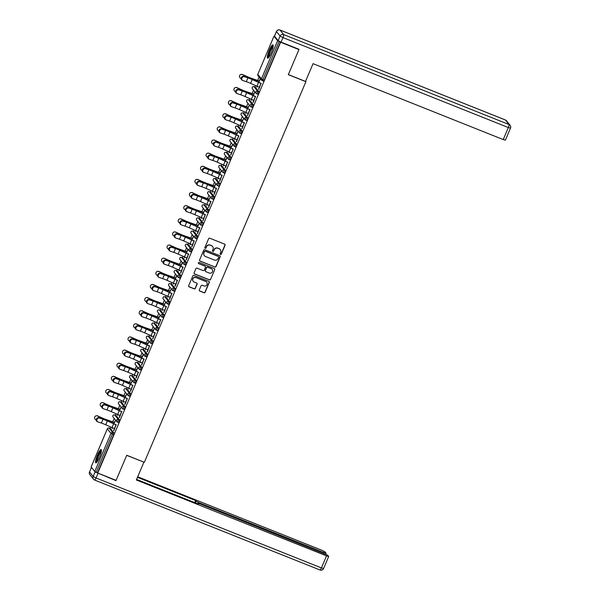 <?xml version="1.0" encoding="UTF-8"?>
<svg xmlns="http://www.w3.org/2000/svg" width="600" height="600" viewBox="0 0 600 600"><rect width="100%" height="100%" fill="white"/><g stroke="black" fill="none" stroke-linecap="round" stroke-linejoin="round"><path stroke-width="0.9" d="M220.515 254.4A0.63 0.615 141.4 0 0 221.333 254.055L225.06 245.28A0.9 0.877 141.4 0 0 224.587 244.125L209.782 238.215A0.9 0.877 141.4 0 0 208.612 238.71L204.885 247.493A0.63 0.615 141.4 0 0 205.215 248.295A0.63 0.615 141.4 0 0 206.04 247.95L206.52 246.81A2.888 2.812 141.4 0 1 210.27 245.22L211.507 245.715A2.888 2.812 141.4 0 1 213.015 249.405L212.535 250.545A0.63 0.615 141.4 0 0 212.865 251.347A0.63 0.615 141.4 0 0 213.683 251.002L214.17 249.862A2.888 2.812 141.4 0 1 217.92 248.272L219.157 248.767A2.888 2.812 141.4 0 1 220.665 252.458L220.185 253.597A0.63 0.615 141.4 0 0 220.515 254.4M220.208 254.13A0.63 0.615 141.4 0 0 221.205 253.897L224.933 245.115A0.9 0.877 141.4 0 0 224.873 244.305M204.907 248.025A0.63 0.615 141.4 0 0 205.905 247.792L206.52 246.81M212.558 251.077A0.63 0.615 141.4 0 0 213.555 250.845L214.17 249.862M99.488 457.455A7.178 1.403 -68.2 0 0 101.153 449.535A7.178 1.403 -68.2 0 0 97.493 454.95A7.178 1.403 -68.2 0 0 95.828 462.862A7.178 1.403 -68.2 0 0 99.488 457.455M271.267 52.762A7.178 1.403 -68.2 0 0 272.933 44.85A7.178 1.403 -68.2 0 0 269.272 50.258A7.178 1.403 -68.2 0 0 267.615 58.177A7.178 1.403 -68.2 0 0 271.267 52.762M199.327 289.928A0.9 0.877 141.4 0 0 199.792 291.082L203.947 292.74A0.9 0.877 141.4 0 0 205.125 292.245L209.257 282.495A0.9 0.877 141.4 0 0 208.785 281.34L193.987 275.43A0.9 0.877 141.4 0 0 192.81 275.933L188.678 285.683A0.9 0.877 141.4 0 0 189.142 286.837L194.16 288.84A0.9 0.877 141.4 0 0 195.337 288.337L197.108 284.168A0.9 0.877 141.4 0 0 196.635 283.013L194.145 282.022A2.415 2.355 141.4 0 1 193.192 278.407A2.415 2.355 141.4 0 1 196.02 277.597L205.77 281.49A2.415 2.355 141.4 0 1 206.722 285.105A2.415 2.355 141.4 0 1 203.895 285.907L202.267 285.263A0.9 0.877 141.4 0 0 201.097 285.757L199.327 289.928M298.605 49.148L298.95 49.575L288.308 74.662L305.903 81.683L144.337 462.3L126.743 455.272L116.093 480.36L97.748 473.033L280.605 42.255L279.067 41.475L262.89 79.605L264.225 80.145L280.41 42.015M298.95 49.575L280.605 42.255M214.853 267.045A0.9 0.877 141.4 0 0 216.03 266.55L220.17 256.8A0.9 0.877 141.4 0 0 219.697 255.645L204.892 249.743A0.9 0.877 141.4 0 0 203.722 250.237L199.583 259.987A0.9 0.877 141.4 0 0 200.055 261.142L214.725 266.888A0.9 0.877 141.4 0 0 215.903 266.392L220.035 256.642A0.9 0.877 141.4 0 0 219.983 255.833M214.71 269.647L210.577 279.397A0.9 0.877 141.4 0 1 209.4 279.892L194.603 273.99A0.9 0.877 141.4 0 1 194.13 272.835L195.9 268.657A0.9 0.877 141.4 0 1 197.07 268.163L203.077 270.562A0.9 0.877 141.4 0 0 204.248 270.06L205.425 267.293A0.9 0.877 141.4 0 0 204.952 266.138L198.697 263.647A0.63 0.615 141.4 0 1 198.45 262.702A0.63 0.615 141.4 0 1 199.192 262.485L214.245 268.493A0.9 0.877 141.4 0 1 214.71 269.647L210.577 279.397M305.903 81.683L305.58 81.285M274.688 36.315L273.998 36.195L277.62 40.733L279.067 41.475M97.748 473.033L94.762 471.518L91.162 466.92M109.958 428.415L110.58 426.938M112.74 421.853L114.18 418.463M115.53 415.283L116.153 413.812M118.312 408.72L119.752 405.33M121.102 402.15L121.733 400.68M123.892 395.595L125.325 392.205M126.675 389.025L127.305 387.548M129.465 382.462L130.905 379.072M132.255 375.892L132.877 374.423M135.038 369.33L136.477 365.94M137.828 362.76L138.45 361.29M140.61 356.197L142.05 352.808M143.4 349.627L144.023 348.157M146.183 343.072L147.623 339.683M148.972 336.502L149.595 335.025M151.755 329.94L153.195 326.55M154.545 323.37L155.167 321.9M157.328 316.808L158.767 313.418M160.118 310.237L160.748 308.767M162.907 303.675L164.34 300.285M165.69 297.105L166.32 295.635M168.48 290.55L169.92 287.16M171.27 283.98L171.892 282.502M174.053 277.418L175.493 274.028M176.843 270.847L177.465 269.377M179.625 264.285L181.065 260.895M182.415 257.715L183.038 256.245M185.197 251.16L186.637 247.77M187.988 244.59L188.61 243.112M190.77 238.028L192.21 234.638M193.56 231.458L194.183 229.98M196.343 224.895L197.782 221.505M199.132 218.325L199.763 216.855M201.923 211.763L203.355 208.373M204.705 205.192L205.335 203.722M207.495 198.638L208.935 195.248M210.285 192.067L210.907 190.59M213.067 185.505L214.507 182.115M215.858 178.935L216.48 177.465M218.64 172.373L220.08 168.983M221.43 165.803L222.053 164.333M224.212 159.24L225.653 155.85M227.002 152.67L227.625 151.2M229.785 146.115L231.225 142.725M232.575 139.545L233.197 138.067M235.358 132.983L236.798 129.593M238.147 126.413L238.778 124.942M240.938 119.85L242.37 116.46M243.72 113.28L244.35 111.81M246.51 106.718L247.95 103.328M249.3 100.148L249.923 98.677M252.083 93.593L253.522 90.203M254.873 87.023L255.495 85.545M257.655 80.46L259.095 77.07M259.252 81.082L260.153 78.975L259.425 81.293M261 83.438L258.772 89.302M257.062 86.242L256.972 87.052M256.755 86.97L257.28 86.34M259.395 87.225L258.548 89.213M115.972 415.47L119.655 420.03L118.613 422.58L117.3 422.048M110.4 428.603L114.083 433.162L113.738 434.662L112.403 434.13L96.218 472.26M97.552 472.793L113.738 434.662M264.225 80.145L263.52 81.18L262.155 80.633A1.38 1.343 141.4 0 1 261.615 80.227A1.38 1.38 0 0 0 262.185 80.648L262.89 79.605L261.435 78.863L277.62 40.733M117.727 414.51L117.585 415.44L117.938 414.6M120.083 409.553L120.975 407.445L119.917 409.342M121.665 411.697L119.43 417.562M120.052 415.493L119.212 417.48M127.125 389.213L130.808 393.772L129.757 396.315L128.445 395.783M125.782 388.673L127.177 389.228L125.835 388.695L129.465 393.24L130.808 393.772M128.873 388.245L128.73 389.175L129.083 388.342M131.227 383.288L131.962 380.97L131.062 383.085M132.81 385.44L130.575 391.305M131.205 389.228L130.358 391.215M138.27 362.947L141.953 367.507L140.903 370.058L139.597 369.525M140.017 361.987L139.875 362.918L140.235 362.077M142.38 357.03L143.108 354.712L142.208 356.82M143.955 359.183L141.727 365.04M142.35 362.97L141.502 364.957M149.415 336.69L153.097 341.25L152.055 343.793L150.743 343.26M151.163 335.722L151.028 336.653L151.38 335.82M153.525 330.765L154.252 328.447L153.36 330.562M155.108 332.918L152.873 338.782M153.495 336.705L152.655 338.692M160.567 310.425L164.243 314.985L163.2 317.535L161.887 317.002M162.315 309.465L162.172 310.395L162.525 309.562M164.67 304.507L165.57 302.4L164.505 304.298M166.252 306.66L164.017 312.517M164.648 310.447L163.8 312.435M171.712 284.168L175.395 288.728L174.345 291.27L173.032 290.737M170.37 283.627L171.765 284.19L170.422 283.65L174.053 288.195L175.395 288.728M173.46 283.2L173.317 284.13L173.678 283.298M175.822 278.25L176.55 275.933L175.65 278.04M177.398 280.395L175.163 286.26M175.792 284.183L174.945 286.17M182.858 257.903L186.54 262.47L185.49 265.013L184.185 264.48M184.605 256.942L184.47 257.873L184.822 257.04M186.968 251.985L187.695 249.667L186.803 251.775M188.542 254.138L186.315 259.995M186.938 257.925L186.097 259.913M194.002 231.645L197.685 236.205L196.642 238.748L195.33 238.215M195.757 230.685L195.615 231.615L195.968 230.775M198.112 225.728L199.005 223.612L197.947 225.517M199.695 227.873L197.46 233.737M198.083 231.66L197.243 233.647M205.155 205.38L208.837 209.947L207.788 212.49L206.475 211.958M203.812 204.847L203.843 204.847A1.38 1.38 0 0 0 202.252 206.993A1.38 1.343 141.4 0 1 202.072 205.627A1.38 1.343 -38.6 0 1 203.865 204.87L205.208 205.403L203.865 204.87L207.495 209.407L208.837 209.947M206.903 204.42L206.76 205.35L207.112 204.517M209.257 199.462L210.157 197.355L209.093 199.252M210.84 201.615L208.605 207.472M209.235 205.403L208.388 207.39M219.983 183.683L218.933 186.225L217.567 185.67A1.38 1.343 141.4 0 1 217.028 185.273A1.38 1.38 0 0 0 217.597 185.692L218.64 183.15L219.983 183.683L216.353 179.145L215.017 178.605L218.64 183.15A1.38 1.343 -38.6 0 0 216.847 183.907A1.38 1.343 141.4 0 0 217.028 185.273L213.397 180.735A1.38 1.343 141.4 0 1 213.225 179.37A1.38 1.343 -38.6 0 1 215.017 178.605L214.987 178.59A1.38 1.38 0 0 0 213.397 180.735M216.3 179.123L214.958 178.583M218.048 178.163L217.905 179.093L218.265 178.252M220.41 173.205L221.138 170.887L220.237 172.995M221.985 175.35L219.757 181.215M220.38 179.137L219.532 181.125M227.445 152.858L231.127 157.425L230.085 159.968L228.772 159.435M229.192 151.898L229.058 152.828L229.41 151.995M231.555 146.94L232.447 144.833L231.39 146.73M233.138 149.093L230.903 154.95M231.525 152.88L230.685 154.868M238.65 126.623L237.308 126.083L238.65 126.623L242.272 131.16L241.23 133.703L239.917 133.17M240.345 125.64L240.202 126.57L240.555 125.73M242.7 120.683L243.6 118.575L242.535 120.472M244.282 122.828L242.048 128.692M242.678 126.615L241.83 128.602M249.743 100.335L253.425 104.903L252.375 107.445L251.062 106.913M248.4 99.802L249.795 100.358L248.452 99.825L252.083 104.363L253.425 104.903M251.49 99.375L251.347 100.305L251.708 99.472M253.853 94.418L254.58 92.1L253.68 94.207M255.428 96.57L253.192 102.427M253.822 100.358L252.975 102.345M255.315 87.21L258.998 91.77L257.947 94.312L256.642 93.78M249.855 109.703L247.62 115.56M248.25 113.49L247.403 115.477M245.917 112.507L245.775 113.438L246.127 112.605M248.272 107.55L249.173 105.442L248.108 107.34M247.853 118.028L246.803 120.578L245.438 120.023A1.38 1.343 141.4 0 1 244.897 119.618A1.38 1.38 0 0 0 245.46 120.038L246.51 117.495L247.853 118.028L244.222 113.49L242.88 112.958L246.51 117.495A1.38 1.343 -38.6 0 0 244.718 118.26A1.38 1.343 141.4 0 0 244.897 119.618L241.267 115.08A1.38 1.343 141.4 0 1 241.087 113.715A1.38 1.343 -38.6 0 1 242.88 112.958L242.858 112.935A1.38 1.38 0 0 0 241.267 115.08M238.71 135.96L236.475 141.825M237.097 139.748L236.257 141.735M234.772 138.765L234.63 139.695L234.983 138.863M237.127 133.808L237.855 131.49L236.962 133.605M233.017 139.733L236.7 144.292L235.657 146.835L234.345 146.303M227.558 162.225L225.33 168.083M225.952 166.012L225.112 168M223.62 165.03L223.485 165.96L223.837 165.12M225.983 160.072L226.71 157.755L225.817 159.863M220.53 165.458L221.925 166.012L225.555 170.55L224.505 173.1L223.2 172.567M216.413 188.483L214.178 194.347M214.808 192.27L213.96 194.257M212.475 191.288L212.333 192.218L212.692 191.385M214.837 186.33L215.565 184.012L214.665 186.127M210.728 192.248L214.41 196.815L213.36 199.358L212.048 198.825M205.267 214.74L203.032 220.605M203.663 218.528L202.815 220.515M201.33 217.553L201.188 218.483L201.54 217.642M203.685 212.595L204.585 210.487L203.52 212.385M203.257 223.072L202.215 225.615L200.85 225.067A1.38 1.343 141.4 0 1 200.31 224.663A1.38 1.38 0 0 0 200.873 225.083L201.923 222.54L203.257 223.072L199.635 218.535L198.292 218.002L201.923 222.54A1.38 1.343 -38.6 0 0 200.13 223.298A1.38 1.343 141.4 0 0 200.31 224.663L196.68 220.125A1.38 1.343 141.4 0 1 196.5 218.76A1.38 1.343 -38.6 0 1 198.292 218.002L198.27 217.98A1.38 1.38 0 0 0 196.68 220.125M194.123 241.005L191.887 246.87M192.51 244.792L191.67 246.78M190.178 243.81L190.042 244.74L190.395 243.907M192.54 238.853L193.267 236.535L192.375 238.65M188.43 244.77L192.112 249.337L191.07 251.88L189.757 251.347M182.97 267.263L180.743 273.127M181.365 271.05L180.517 273.038M179.032 270.075L178.89 271.005L179.25 270.165M181.395 265.118L182.123 262.8L181.222 264.907M175.942 270.502L177.337 271.058L180.968 275.595L179.917 278.138L178.613 277.612M171.825 293.528L169.59 299.392M170.22 297.315L169.373 299.303M167.887 296.332L167.745 297.263L168.097 296.43M170.243 291.375L171.142 289.267L170.078 291.165M166.14 297.293L169.822 301.86L168.773 304.403L167.46 303.87M160.68 319.785L158.445 325.65M159.067 323.572L158.227 325.56M156.743 322.597L156.6 323.528L156.953 322.688M159.097 317.64L159.99 315.532L158.933 317.43M158.67 328.118L157.627 330.66L156.262 330.112A1.38 1.343 141.4 0 1 155.715 329.707A1.38 1.38 0 0 0 156.285 330.127L157.335 327.585L158.67 328.118L155.047 323.58L153.705 323.04L157.335 327.585A1.38 1.343 -38.6 0 0 155.542 328.343A1.38 1.343 141.4 0 0 155.715 329.707L152.093 325.17A1.38 1.343 141.4 0 1 151.913 323.805A1.38 1.343 -38.6 0 1 153.705 323.04L153.683 323.025A1.38 1.38 0 0 0 152.093 325.17M149.528 346.05L147.3 351.907M147.922 349.837L147.083 351.825M145.59 348.855L145.455 349.785L145.808 348.952M147.953 343.897L148.68 341.58L147.788 343.688M143.843 349.815L147.525 354.382L146.475 356.925L145.17 356.392M142.5 349.282L143.895 349.837L142.56 349.305L146.183 353.843L147.525 354.382M138.382 372.308L136.148 378.173M136.778 376.095L135.93 378.082M134.445 375.12L134.303 376.05L134.663 375.21M136.808 370.163L137.535 367.845L136.635 369.952M132.75 376.103L131.407 375.562L132.75 376.103L136.38 380.64L135.33 383.183L134.025 382.65M127.238 398.572L125.002 404.43M125.632 402.36L124.785 404.347M123.3 401.377L123.157 402.308L123.51 401.475M125.655 396.42L126.555 394.312L125.49 396.21M121.552 402.338L125.235 406.905L124.185 409.447L122.873 408.915M116.093 424.83L113.858 430.695M114.48 428.618L113.64 430.605M112.148 427.643L112.012 428.572L112.365 427.732M114.51 422.685L115.403 420.57L114.345 422.475M220.222 249.525A2.888 2.812 141.4 0 0 219.022 248.603L219.157 248.767M214.035 249.705A2.888 2.812 141.4 0 1 217.792 248.115L219.022 248.603M212.572 246.472A2.888 2.812 141.4 0 0 211.38 245.55L211.507 245.715M206.392 246.653A2.888 2.812 141.4 0 1 210.142 245.062L211.38 245.55M199.635 260.798A0.9 0.877 141.4 0 0 199.928 260.978L214.725 266.888M218.632 257.25A0.63 0.615 141.4 0 0 218.303 256.44L205.305 251.257A0.63 0.615 141.4 0 0 204.487 251.603L203.978 252.803A2.888 2.812 141.4 0 0 205.485 256.5L214.365 260.04A2.888 2.812 141.4 0 0 218.123 258.45L218.632 257.25M204.285 255.577A2.888 2.812 141.4 0 1 203.85 252.645L204.36 251.445A0.63 0.615 141.4 0 1 205.178 251.1L218.167 256.282M194.183 273.638A0.9 0.877 141.4 0 0 194.468 273.825L209.272 279.735A0.9 0.877 141.4 0 0 210.45 279.24M205.237 266.325A0.9 0.877 141.4 0 0 204.825 265.98L198.697 263.647M209.303 273.045A2.415 2.355 141.4 0 0 212.13 269.325A2.415 2.355 141.4 0 0 211.178 268.627L207.75 267.255A0.9 0.877 141.4 0 0 206.572 267.75L205.403 270.517A0.9 0.877 141.4 0 0 205.868 271.673L209.303 273.045M212.062 269.25A2.415 2.355 141.4 0 0 211.05 268.462L211.178 268.627M205.455 271.327A0.9 0.877 141.4 0 1 205.275 270.36L206.445 267.593A0.9 0.877 141.4 0 1 207.623 267.097L211.05 268.462M214.583 269.49A0.9 0.877 141.4 0 0 214.53 268.68M206.655 282.112A2.415 2.355 141.4 0 0 205.642 281.325L205.77 281.49M193.132 281.235A2.415 2.355 141.4 0 1 195.892 277.44L205.642 281.325M188.73 286.485A0.9 0.877 141.4 0 0 189.015 286.673L194.032 288.675A0.9 0.877 141.4 0 0 195.21 288.18L196.98 284.01A0.9 0.877 141.4 0 0 196.92 283.2M199.38 290.737A0.9 0.877 141.4 0 0 199.665 290.925L203.82 292.582A0.9 0.877 141.4 0 0 204.99 292.087L209.13 282.337A0.9 0.877 141.4 0 0 209.077 281.528M258.697 82.328L259.178 81.188A6.165 0.667 23 0 0 257.265 80.475L251.618 78.51A7.357 0.795 -157 0 1 249.337 77.655A7.357 0.795 -157 0 1 246.42 76.41L242.303 74.535A2.07 2.002 -91.2 0 0 241.455 74.355L241.763 74.355A2.07 2.002 88.8 0 1 242.61 74.528L246.728 76.403A6.165 0.667 23 0 0 249.173 77.445A6.165 0.667 23 0 0 251.077 78.165L256.733 80.13A7.357 0.795 -157 0 1 259.013 80.985L259.478 81.165M241.455 74.355A2.07 2.002 -91.2 0 0 240.69 78.323L241.147 78.525M242.123 80.108A2.07 1.657 -58.6 0 1 241.845 79.98A2.07 1.657 -58.6 0 1 241.417 77.512A2.07 1.657 -58.6 0 1 243.728 76.32L244.335 76.695A2.07 1.657 121.4 0 0 242.025 77.887A2.07 1.657 121.4 0 0 242.452 80.355A2.07 1.657 121.4 0 0 242.73 80.483L246.3 81.675A6.165 0.667 -157 0 1 248.587 82.523A6.165 0.667 -157 0 1 250.605 83.37L256.942 86.19A7.357 0.795 23 0 0 259.35 87.21L259.612 87.315M244.335 76.695L247.913 77.887A6.165 0.667 -157 0 1 250.192 78.735A6.165 0.667 -157 0 1 252.21 79.582L258.548 82.403A7.357 0.795 23 0 0 260.962 83.422L261.218 83.528M261.053 83.317L260.79 83.213A6.165 0.667 -157 0 1 258.772 82.358L252.435 79.537A7.357 0.795 23 0 0 250.028 78.525A7.357 0.795 23 0 0 247.305 77.512L243.728 76.32M268.62 57.54A6.21 1.215 111.8 0 1 268.913 53.94A6.21 1.215 111.8 0 1 271.395 48A6.21 1.215 111.8 0 1 273.225 46.005M273.157 46.68A5.745 1.125 -68.2 0 0 271.785 48.45A5.745 1.125 -68.2 0 0 269.032 57M273.18 45.24A7.125 1.395 -68.2 0 0 271.462 47.445A7.125 1.395 -68.2 0 0 268.065 58.065M96.84 462.225A6.21 1.215 111.8 0 1 97.208 458.37A6.21 1.215 111.8 0 1 101.445 450.697M101.37 451.365A5.745 1.125 -68.2 0 0 97.77 458.4A5.745 1.125 -68.2 0 0 97.252 461.692M101.4 449.925A7.125 1.395 -68.2 0 0 96.915 458.655A7.125 1.395 -68.2 0 0 96.278 462.757M305.513 81.427L313.058 63.668L503.243 139.575L508.35 127.545L282.975 37.59L281.048 42.135L299.062 49.328L288.337 74.573L305.513 81.427M274.522 36.112L278.145 40.65L280.08 36.105L276.45 31.568L274.567 36M505.373 140.1L503.243 139.575M281.048 42.135L278.145 40.65M95.078 471.938L91.448 467.4L89.52 471.945L93.15 476.482L95.078 471.938L115.988 480.615L126.705 455.362L143.767 462.067M143.88 462.217L136.343 479.978L326.528 555.885L328.688 556.477L327.683 555.188L199.95 503.873L197.798 503.28L197.632 503.79M136.575 479.423L198.428 504.105L197.82 503.355M323.595 553.222L323.88 552.562L326.002 553.08L325.035 551.865L322.132 550.38L137.708 476.768M195.435 502.912L196.14 501.255L195.54 500.498L137.468 477.322M196.14 501.255L199.042 502.74L198.743 503.438M323.88 552.562L199.042 502.74M115.988 480.615L115.642 480.18M89.565 471.832L89.498 471.87A2.76 2.76 0 0 0 89.88 474.668A2.76 2.692 141.4 0 1 89.52 471.945L91.448 467.4M194.647 502.597L195.54 500.498M253.125 95.46L253.605 94.32A6.165 0.667 23 0 0 251.692 93.608L246.045 91.642A7.357 0.795 -157 0 1 243.765 90.787A7.357 0.795 -157 0 1 240.847 89.543L236.722 87.668A2.07 2.002 -91.2 0 0 235.882 87.488L236.19 87.48A2.07 2.002 88.8 0 1 237.03 87.66L241.155 89.535A6.165 0.667 23 0 0 243.593 90.578A6.165 0.667 23 0 0 245.505 91.297L251.16 93.255A7.357 0.795 -157 0 1 253.44 94.11L253.897 94.297M235.882 87.488A2.07 2.002 -91.2 0 0 235.118 91.455L235.567 91.657M247.553 108.585L248.032 107.453A6.165 0.667 23 0 0 246.12 106.74L240.465 104.775A7.357 0.795 -157 0 1 238.185 103.92A7.357 0.795 -157 0 1 235.275 102.675L231.15 100.792A2.07 2.002 -91.2 0 0 230.303 100.62L230.61 100.613A2.07 2.002 88.8 0 1 231.458 100.785L235.583 102.667A6.165 0.667 23 0 0 238.02 103.71A6.165 0.667 23 0 0 239.933 104.422L245.587 106.387A7.357 0.795 -157 0 1 247.868 107.243L248.325 107.43M230.303 100.62A2.07 2.002 -91.2 0 0 229.545 104.58L229.995 104.79M241.972 121.718L242.46 120.585A6.165 0.667 23 0 0 240.548 119.865L234.892 117.9A7.357 0.795 -157 0 1 232.612 117.045A7.357 0.795 -157 0 1 229.695 115.8L225.577 113.925A2.07 2.002 -91.2 0 0 224.73 113.752L225.038 113.745A2.07 2.002 88.8 0 1 225.885 113.917L230.002 115.8A6.165 0.667 23 0 0 232.447 116.843A6.165 0.667 23 0 0 234.36 117.555L240.007 119.52A7.357 0.795 -157 0 1 242.288 120.375L242.752 120.562M224.73 113.752A2.07 2.002 -91.2 0 0 223.972 117.712L224.423 117.922M236.4 134.85L236.88 133.71A6.165 0.667 23 0 0 234.975 132.998L229.32 131.032A7.357 0.795 -157 0 1 227.04 130.178A7.357 0.795 -157 0 1 224.123 128.933L220.005 127.058A2.07 2.002 -91.2 0 0 219.157 126.877L219.465 126.877A2.07 2.002 88.8 0 1 220.312 127.05L224.43 128.925A6.165 0.667 23 0 0 226.875 129.968A6.165 0.667 23 0 0 228.788 130.688L234.435 132.653A7.357 0.795 -157 0 1 236.715 133.507L237.18 133.688M219.157 126.877A2.07 2.002 -91.2 0 0 218.4 130.845L218.85 131.047M230.827 147.975L231.308 146.843A6.165 0.667 23 0 0 229.403 146.13L223.748 144.165A7.357 0.795 -157 0 1 221.468 143.31A7.357 0.795 -157 0 1 218.55 142.065L214.433 140.19A2.07 2.002 -91.2 0 0 213.585 140.01L213.892 140.002A2.07 2.002 88.8 0 1 214.74 140.183L218.858 142.058A6.165 0.667 23 0 0 221.303 143.1A6.165 0.667 23 0 0 223.208 143.812L228.862 145.778A7.357 0.795 -157 0 1 231.142 146.632L231.608 146.82M213.585 140.01A2.07 2.002 -91.2 0 0 212.82 143.977L213.278 144.18M236.55 93.24A2.07 1.657 -58.6 0 1 236.272 93.113A2.07 1.657 -58.6 0 1 235.845 90.645A2.07 1.657 -58.6 0 1 238.155 89.453L238.763 89.828A2.07 1.657 121.4 0 0 236.452 91.02A2.07 1.657 121.4 0 0 236.88 93.488A2.07 1.657 121.4 0 0 237.157 93.615L240.728 94.808A6.165 0.667 -157 0 1 243.015 95.648A6.165 0.667 -157 0 1 245.032 96.502L251.37 99.323A7.357 0.795 23 0 0 253.778 100.343L254.04 100.448M238.763 89.828L242.34 91.02A6.165 0.667 -157 0 1 244.62 91.86A6.165 0.667 -157 0 1 246.638 92.715L252.975 95.535A7.357 0.795 23 0 0 255.382 96.555L255.645 96.653M255.48 96.45L255.218 96.345A6.165 0.667 -157 0 1 253.2 95.49L246.862 92.67A7.357 0.795 23 0 0 244.455 91.65A7.357 0.795 23 0 0 241.725 90.645L238.155 89.453M230.97 106.373A2.07 1.657 -58.6 0 1 230.7 106.245A2.07 1.657 -58.6 0 1 230.265 103.778A2.07 1.657 -58.6 0 1 232.583 102.585L233.19 102.953A2.07 1.657 121.4 0 0 230.88 104.153A2.07 1.657 121.4 0 0 231.308 106.613A2.07 1.657 121.4 0 0 231.585 106.74L235.155 107.94A6.165 0.667 -157 0 1 237.442 108.78A6.165 0.667 -157 0 1 239.46 109.635L245.798 112.455A7.357 0.795 23 0 0 248.205 113.468L248.468 113.573M233.19 102.953L236.767 104.153A6.165 0.667 -157 0 1 239.048 104.993A6.165 0.667 -157 0 1 241.065 105.847L247.403 108.667A7.357 0.795 23 0 0 249.81 109.68L250.072 109.785M249.907 109.575L249.645 109.47A6.165 0.667 -157 0 1 247.627 108.623L241.29 105.802A7.357 0.795 23 0 0 238.882 104.782A7.357 0.795 23 0 0 236.153 103.778L232.583 102.585M225.397 119.505A2.07 1.657 -58.6 0 1 225.127 119.377A2.07 1.657 -58.6 0 1 224.692 116.91A2.07 1.657 -58.6 0 1 227.01 115.718L227.618 116.085A2.07 1.657 121.4 0 0 225.308 117.278A2.07 1.657 121.4 0 0 225.735 119.745A2.07 1.657 121.4 0 0 226.013 119.873L229.583 121.065A6.165 0.667 -157 0 1 231.862 121.913A6.165 0.667 -157 0 1 233.88 122.76L240.225 125.587A7.357 0.795 23 0 0 242.632 126.6L242.895 126.705M227.618 116.085L231.188 117.278A6.165 0.667 -157 0 1 233.475 118.125A6.165 0.667 -157 0 1 235.493 118.972L241.83 121.792A7.357 0.795 23 0 0 244.237 122.812L244.5 122.917M244.335 122.708L244.072 122.602A6.165 0.667 -157 0 1 242.055 121.755L235.718 118.927A7.357 0.795 23 0 0 233.31 117.915A7.357 0.795 23 0 0 230.58 116.91L227.01 115.718M219.825 132.63A2.07 1.657 -58.6 0 1 219.548 132.502A2.07 1.657 -58.6 0 1 219.12 130.035A2.07 1.657 -58.6 0 1 221.43 128.843L222.045 129.218A2.07 1.657 121.4 0 0 219.728 130.41A2.07 1.657 121.4 0 0 220.163 132.877A2.07 1.657 121.4 0 0 220.433 133.005L224.01 134.197A6.165 0.667 -157 0 1 226.29 135.038A6.165 0.667 -157 0 1 228.308 135.892L234.645 138.712A7.357 0.795 23 0 0 237.06 139.733L237.315 139.837M222.045 129.218L225.615 130.41A6.165 0.667 -157 0 1 227.903 131.25A6.165 0.667 -157 0 1 229.92 132.105L236.257 134.925A7.357 0.795 23 0 0 238.665 135.945L238.928 136.05M238.763 135.84L238.5 135.735A6.165 0.667 -157 0 1 236.483 134.88L230.145 132.06A7.357 0.795 23 0 0 227.73 131.047A7.357 0.795 23 0 0 225.007 130.035L221.43 128.843M214.252 145.762A2.07 1.657 -58.6 0 1 213.975 145.635A2.07 1.657 -58.6 0 1 213.548 143.167A2.07 1.657 -58.6 0 1 215.858 141.975L216.472 142.35A2.07 1.657 121.4 0 0 214.155 143.542A2.07 1.657 121.4 0 0 214.59 146.01A2.07 1.657 121.4 0 0 214.86 146.137L218.438 147.33A6.165 0.667 -157 0 1 220.718 148.17A6.165 0.667 -157 0 1 222.735 149.025L229.072 151.845A7.357 0.795 23 0 0 231.48 152.865L231.743 152.962M216.472 142.35L220.042 143.542A6.165 0.667 -157 0 1 222.33 144.382A6.165 0.667 -157 0 1 224.347 145.238L230.685 148.058A7.357 0.795 23 0 0 233.093 149.078L233.355 149.175M233.183 148.972L232.928 148.868A6.165 0.667 -157 0 1 230.91 148.012L224.565 145.192A7.357 0.795 23 0 0 222.157 144.172A7.357 0.795 23 0 0 219.435 143.167L215.858 141.975M225.255 161.108L225.735 159.975A6.165 0.667 23 0 0 223.83 159.255L218.175 157.297A7.357 0.795 -157 0 1 215.895 156.442A7.357 0.795 -157 0 1 212.978 155.197L208.86 153.315A2.07 2.002 -91.2 0 0 208.013 153.142L208.32 153.135A2.07 2.002 88.8 0 1 209.167 153.308L213.285 155.19A6.165 0.667 23 0 0 215.73 156.233A6.165 0.667 23 0 0 217.635 156.945L223.29 158.91A7.357 0.795 -157 0 1 225.57 159.765L226.035 159.953M208.013 153.142A2.07 2.002 -91.2 0 0 207.248 157.102L207.705 157.312M208.68 158.895A2.07 1.657 -58.6 0 1 208.403 158.767A2.07 1.657 -58.6 0 1 207.975 156.3A2.07 1.657 -58.6 0 1 210.285 155.108L210.892 155.475A2.07 1.657 121.4 0 0 208.583 156.667A2.07 1.657 121.4 0 0 209.01 159.135A2.07 1.657 121.4 0 0 209.288 159.262L212.865 160.462A6.165 0.667 -157 0 1 215.145 161.303A6.165 0.667 -157 0 1 217.163 162.15L223.5 164.977A7.357 0.795 23 0 0 225.907 165.99L226.17 166.095M210.892 155.475L214.47 156.667A6.165 0.667 -157 0 1 216.75 157.515A6.165 0.667 -157 0 1 218.767 158.363L225.112 161.19A7.357 0.795 23 0 0 227.52 162.203L227.782 162.308M227.61 162.097L227.347 161.993A6.165 0.667 -157 0 1 225.33 161.145L218.993 158.325A7.357 0.795 23 0 0 216.585 157.305A7.357 0.795 23 0 0 213.862 156.3L210.285 155.108M219.683 174.24L220.163 173.108A6.165 0.667 23 0 0 218.257 172.387L212.603 170.422A7.357 0.795 -157 0 1 210.322 169.567A7.357 0.795 -157 0 1 207.405 168.322L203.288 166.447A2.07 2.002 -91.2 0 0 202.44 166.275L202.748 166.267A2.07 2.002 88.8 0 1 203.595 166.44L207.712 168.315A6.165 0.667 23 0 0 210.157 169.365A6.165 0.667 23 0 0 212.062 170.078L217.718 172.042A7.357 0.795 -157 0 1 219.998 172.898L220.462 173.078M202.44 166.275A2.07 2.002 -91.2 0 0 201.675 170.235L202.132 170.445M203.108 172.02A2.07 1.657 -58.6 0 1 202.83 171.892A2.07 1.657 -58.6 0 1 202.403 169.433A2.07 1.657 -58.6 0 1 204.712 168.233L205.32 168.608A2.07 1.657 121.4 0 0 203.01 169.8A2.07 1.657 121.4 0 0 203.438 172.267A2.07 1.657 121.4 0 0 203.715 172.395L207.285 173.587A6.165 0.667 -157 0 1 209.572 174.435A6.165 0.667 -157 0 1 211.59 175.282L217.928 178.102A7.357 0.795 23 0 0 220.335 179.123L220.597 179.227M205.32 168.608L208.897 169.8A6.165 0.667 -157 0 1 211.178 170.648A6.165 0.667 -157 0 1 213.195 171.495L219.532 174.315A7.357 0.795 23 0 0 221.947 175.335L222.202 175.44M222.038 175.23L221.775 175.125A6.165 0.667 -157 0 1 219.757 174.278L213.42 171.45A7.357 0.795 23 0 0 211.013 170.438A7.357 0.795 23 0 0 208.29 169.433L204.712 168.233M214.11 187.373L214.59 186.233A6.165 0.667 23 0 0 212.678 185.52L207.03 183.555A7.357 0.795 -157 0 1 204.75 182.7A7.357 0.795 -157 0 1 201.833 181.455L197.708 179.58A2.07 2.002 -91.2 0 0 196.868 179.4L197.175 179.4A2.07 2.002 88.8 0 1 198.015 179.572L202.14 181.447A6.165 0.667 23 0 0 204.577 182.49A6.165 0.667 23 0 0 206.49 183.21L212.145 185.175A7.357 0.795 -157 0 1 214.425 186.03L214.882 186.21M196.868 179.4A2.07 2.002 -91.2 0 0 196.103 183.368L196.553 183.57M197.535 185.153A2.07 1.657 -58.6 0 1 197.257 185.025A2.07 1.657 -58.6 0 1 196.83 182.558A2.07 1.657 -58.6 0 1 199.14 181.365L199.748 181.74A2.07 1.657 121.4 0 0 197.438 182.933A2.07 1.657 121.4 0 0 197.865 185.4A2.07 1.657 121.4 0 0 198.142 185.528L201.712 186.72A6.165 0.667 -157 0 1 204 187.56A6.165 0.667 -157 0 1 206.017 188.415L212.355 191.235A7.357 0.795 23 0 0 214.763 192.255L215.025 192.36M199.748 181.74L203.325 182.933A6.165 0.667 -157 0 1 205.605 183.773A6.165 0.667 -157 0 1 207.623 184.627L213.96 187.447A7.357 0.795 23 0 0 216.368 188.468L216.63 188.572M216.465 188.363L216.202 188.257A6.165 0.667 -157 0 1 214.185 187.403L207.847 184.583A7.357 0.795 23 0 0 205.44 183.57A7.357 0.795 23 0 0 202.71 182.558L199.14 181.365M208.538 200.498L209.017 199.365A6.165 0.667 23 0 0 207.105 198.653L201.45 196.688A7.357 0.795 -157 0 1 199.17 195.833A7.357 0.795 -157 0 1 196.26 194.587L192.135 192.705A2.07 2.002 -91.2 0 0 191.288 192.532L191.595 192.525A2.07 2.002 88.8 0 1 192.442 192.705L196.567 194.58A6.165 0.667 23 0 0 199.005 195.623A6.165 0.667 23 0 0 200.917 196.335L206.572 198.3A7.357 0.795 -157 0 1 208.853 199.155L209.31 199.343M191.288 192.532A2.07 2.002 -91.2 0 0 190.53 196.493L190.98 196.702M191.955 198.285A2.07 1.657 -58.6 0 1 191.685 198.157A2.07 1.657 -58.6 0 1 191.25 195.69A2.07 1.657 -58.6 0 1 193.567 194.498L194.175 194.873A2.07 1.657 121.4 0 0 191.865 196.065A2.07 1.657 121.4 0 0 192.292 198.532A2.07 1.657 121.4 0 0 192.57 198.66L196.14 199.853A6.165 0.667 -157 0 1 198.428 200.692A6.165 0.667 -157 0 1 200.445 201.548L206.782 204.368A7.357 0.795 23 0 0 209.19 205.38L209.452 205.485M194.175 194.873L197.752 196.065A6.165 0.667 -157 0 1 200.032 196.905A6.165 0.667 -157 0 1 202.05 197.76L208.388 200.58A7.357 0.795 23 0 0 210.795 201.593L211.058 201.697M210.892 201.495L210.63 201.39A6.165 0.667 -157 0 1 208.612 200.535L202.275 197.715A7.357 0.795 23 0 0 199.868 196.695A7.357 0.795 23 0 0 197.138 195.69L193.567 194.498M202.958 213.63L203.445 212.498A6.165 0.667 23 0 0 201.532 211.778L195.877 209.812A7.357 0.795 -157 0 1 193.597 208.965A7.357 0.795 -157 0 1 190.68 207.712L186.562 205.837A2.07 2.002 -91.2 0 0 185.715 205.665L186.023 205.657A2.07 2.002 88.8 0 1 186.87 205.83L190.988 207.712A6.165 0.667 23 0 0 193.433 208.755A6.165 0.667 23 0 0 195.345 209.468L200.993 211.433A7.357 0.795 -157 0 1 203.272 212.288L203.737 212.475M185.715 205.665A2.07 2.002 -91.2 0 0 184.958 209.625L185.407 209.835M186.382 211.417A2.07 1.657 -58.6 0 1 186.113 211.29A2.07 1.657 -58.6 0 1 185.678 208.822A2.07 1.657 -58.6 0 1 187.995 207.63L188.602 207.998A2.07 1.657 121.4 0 0 186.292 209.19A2.07 1.657 121.4 0 0 186.72 211.657A2.07 1.657 121.4 0 0 186.998 211.785L190.567 212.978A6.165 0.667 -157 0 1 192.847 213.825A6.165 0.667 -157 0 1 194.865 214.673L201.21 217.5A7.357 0.795 23 0 0 203.618 218.513L203.88 218.618M188.602 207.998L192.173 209.19A6.165 0.667 -157 0 1 194.46 210.038A6.165 0.667 -157 0 1 196.478 210.885L202.815 213.712A7.357 0.795 23 0 0 205.222 214.725L205.485 214.83M205.32 214.62L205.058 214.515A6.165 0.667 -157 0 1 203.04 213.667L196.702 210.847A7.357 0.795 23 0 0 194.295 209.827A7.357 0.795 23 0 0 191.565 208.822L187.995 207.63M197.385 226.763L197.865 225.63A6.165 0.667 23 0 0 195.96 224.91L190.305 222.945A7.357 0.795 -157 0 1 188.025 222.09A7.357 0.795 -157 0 1 185.108 220.845L180.99 218.97A2.07 2.002 -91.2 0 0 180.142 218.798L180.45 218.79A2.07 2.002 88.8 0 1 181.297 218.962L185.415 220.837A6.165 0.667 23 0 0 187.86 221.88A6.165 0.667 23 0 0 189.773 222.6L195.42 224.565A7.357 0.795 -157 0 1 197.7 225.42L198.165 225.6M180.142 218.798A2.07 2.002 -91.2 0 0 179.385 222.757L179.835 222.96M180.81 224.542A2.07 1.657 -58.6 0 1 180.532 224.415A2.07 1.657 -58.6 0 1 180.105 221.947A2.07 1.657 -58.6 0 1 182.415 220.755L183.03 221.13A2.07 1.657 121.4 0 0 180.712 222.322A2.07 1.657 121.4 0 0 181.148 224.79A2.07 1.657 121.4 0 0 181.417 224.917L184.995 226.11A6.165 0.667 -157 0 1 187.275 226.958A6.165 0.667 -157 0 1 189.292 227.805L195.63 230.625A7.357 0.795 23 0 0 198.045 231.645L198.3 231.75M183.03 221.13L186.6 222.322A6.165 0.667 -157 0 1 188.887 223.17A6.165 0.667 -157 0 1 190.905 224.017L197.243 226.837A7.357 0.795 23 0 0 199.65 227.858L199.913 227.962M199.748 227.752L199.485 227.647A6.165 0.667 -157 0 1 197.468 226.8L191.13 223.972A7.357 0.795 23 0 0 188.715 222.96A7.357 0.795 23 0 0 185.993 221.955L182.415 220.755M191.812 239.895L192.292 238.755A6.165 0.667 23 0 0 190.387 238.042L184.733 236.077A7.357 0.795 -157 0 1 182.453 235.222A7.357 0.795 -157 0 1 179.535 233.978L175.417 232.103A2.07 2.002 -91.2 0 0 174.57 231.923L174.877 231.915A2.07 2.002 88.8 0 1 175.725 232.095L179.843 233.97A6.165 0.667 23 0 0 182.288 235.013A6.165 0.667 23 0 0 184.192 235.733L189.847 237.697A7.357 0.795 -157 0 1 192.127 238.545L192.593 238.733M174.57 231.923A2.07 2.002 -91.2 0 0 173.805 235.89L174.262 236.093M175.238 237.675A2.07 1.657 -58.6 0 1 174.96 237.548A2.07 1.657 -58.6 0 1 174.532 235.08A2.07 1.657 -58.6 0 1 176.843 233.888L177.458 234.263A2.07 1.657 121.4 0 0 175.14 235.455A2.07 1.657 121.4 0 0 175.575 237.923A2.07 1.657 121.4 0 0 175.845 238.05L179.422 239.243A6.165 0.667 -157 0 1 181.703 240.083A6.165 0.667 -157 0 1 183.72 240.938L190.058 243.757A7.357 0.795 23 0 0 192.465 244.778L192.728 244.882M177.458 234.263L181.028 235.455A6.165 0.667 -157 0 1 183.315 236.295A6.165 0.667 -157 0 1 185.333 237.15L191.67 239.97A7.357 0.795 23 0 0 194.077 240.99L194.34 241.095M194.167 240.885L193.913 240.78A6.165 0.667 -157 0 1 191.895 239.925L185.55 237.105A7.357 0.795 23 0 0 183.142 236.093A7.357 0.795 23 0 0 180.42 235.08L176.843 233.888M186.24 253.02L186.72 251.888A6.165 0.667 23 0 0 184.815 251.175L179.16 249.21A7.357 0.795 -157 0 1 176.88 248.355A7.357 0.795 -157 0 1 173.962 247.11L169.845 245.228A2.07 2.002 -91.2 0 0 168.998 245.055L169.305 245.048A2.07 2.002 88.8 0 1 170.153 245.228L174.27 247.103A6.165 0.667 23 0 0 176.715 248.145A6.165 0.667 23 0 0 178.62 248.858L184.275 250.822A7.357 0.795 -157 0 1 186.555 251.678L187.02 251.865M168.998 245.055A2.07 2.002 -91.2 0 0 168.233 249.015L168.69 249.225M169.665 250.808A2.07 1.657 -58.6 0 1 169.387 250.68A2.07 1.657 -58.6 0 1 168.96 248.212A2.07 1.657 -58.6 0 1 171.27 247.02L171.877 247.388A2.07 1.657 121.4 0 0 169.567 248.587A2.07 1.657 121.4 0 0 169.995 251.055A2.07 1.657 121.4 0 0 170.273 251.183L173.85 252.375A6.165 0.667 -157 0 1 176.13 253.215A6.165 0.667 -157 0 1 178.148 254.07L184.485 256.89A7.357 0.795 23 0 0 186.892 257.903L187.155 258.007M171.877 247.388L175.455 248.587A6.165 0.667 -157 0 1 177.735 249.428A6.165 0.667 -157 0 1 179.752 250.282L186.097 253.103A7.357 0.795 23 0 0 188.505 254.115L188.767 254.22M188.595 254.01L188.333 253.913A6.165 0.667 -157 0 1 186.315 253.058L179.977 250.237A7.357 0.795 23 0 0 177.57 249.218A7.357 0.795 23 0 0 174.847 248.212L171.27 247.02M180.667 266.153L181.148 265.02A6.165 0.667 23 0 0 179.243 264.3L173.587 262.335A7.357 0.795 -157 0 1 171.308 261.48A7.357 0.795 -157 0 1 168.39 260.235L164.273 258.36A2.07 2.002 -91.2 0 0 163.425 258.188L163.733 258.18A2.07 2.002 88.8 0 1 164.58 258.353L168.697 260.235A6.165 0.667 23 0 0 171.142 261.278A6.165 0.667 23 0 0 173.047 261.99L178.703 263.955A7.357 0.795 -157 0 1 180.983 264.81L181.447 264.998M163.425 258.188A2.07 2.002 -91.2 0 0 162.66 262.147L163.118 262.358M164.093 263.94A2.07 1.657 -58.6 0 1 163.815 263.812A2.07 1.657 -58.6 0 1 163.387 261.345A2.07 1.657 -58.6 0 1 165.697 260.153L166.305 260.52A2.07 1.657 121.4 0 0 163.995 261.712A2.07 1.657 121.4 0 0 164.422 264.18A2.07 1.657 121.4 0 0 164.7 264.308L168.27 265.5A6.165 0.667 -157 0 1 170.558 266.347A6.165 0.667 -157 0 1 172.575 267.195L178.913 270.022A7.357 0.795 23 0 0 181.32 271.035L181.583 271.14M166.305 260.52L169.882 261.712A6.165 0.667 -157 0 1 172.163 262.56A6.165 0.667 -157 0 1 174.18 263.407L180.517 266.235A7.357 0.795 23 0 0 182.933 267.248L183.188 267.353M183.023 267.142L182.76 267.038A6.165 0.667 -157 0 1 180.743 266.19L174.405 263.37A7.357 0.795 23 0 0 171.998 262.35A7.357 0.795 23 0 0 169.275 261.345L165.697 260.153M175.095 279.285L175.575 278.145A6.165 0.667 23 0 0 173.663 277.433L168.015 275.468A7.357 0.795 -157 0 1 165.735 274.612A7.357 0.795 -157 0 1 162.817 273.368L158.692 271.493A2.07 2.002 -91.2 0 0 157.852 271.312L158.16 271.312A2.07 2.002 88.8 0 1 159 271.485L163.125 273.36A6.165 0.667 23 0 0 165.562 274.403A6.165 0.667 23 0 0 167.475 275.123L173.13 277.087A7.357 0.795 -157 0 1 175.41 277.942L175.868 278.123M157.852 271.312A2.07 2.002 -91.2 0 0 157.087 275.28L157.538 275.483M158.52 277.065A2.07 1.657 -58.6 0 1 158.243 276.938A2.07 1.657 -58.6 0 1 157.815 274.47A2.07 1.657 -58.6 0 1 160.125 273.278L160.733 273.653A2.07 1.657 121.4 0 0 158.422 274.845A2.07 1.657 121.4 0 0 158.85 277.312A2.07 1.657 121.4 0 0 159.127 277.44L162.697 278.632A6.165 0.667 -157 0 1 164.985 279.48A6.165 0.667 -157 0 1 167.002 280.327L173.34 283.147A7.357 0.795 23 0 0 175.748 284.168L176.01 284.272M160.733 273.653L164.31 274.845A6.165 0.667 -157 0 1 166.59 275.692A6.165 0.667 -157 0 1 168.608 276.54L174.945 279.36A7.357 0.795 23 0 0 177.352 280.38L177.615 280.485M177.45 280.275L177.188 280.17A6.165 0.667 -157 0 1 175.17 279.322L168.833 276.495A7.357 0.795 23 0 0 166.425 275.483A7.357 0.795 23 0 0 163.695 274.47L160.125 273.278M169.523 292.418L170.002 291.278A6.165 0.667 23 0 0 168.09 290.565L162.435 288.6A7.357 0.795 -157 0 1 160.155 287.745A7.357 0.795 -157 0 1 157.245 286.5L153.12 284.625A2.07 2.002 -91.2 0 0 152.273 284.445L152.58 284.438A2.07 2.002 88.8 0 1 153.428 284.618L157.553 286.493A6.165 0.667 23 0 0 159.99 287.535A6.165 0.667 23 0 0 161.903 288.255L167.558 290.212A7.357 0.795 -157 0 1 169.837 291.067L170.295 291.255M152.273 284.445A2.07 2.002 -91.2 0 0 151.515 288.413L151.965 288.615M152.94 290.197A2.07 1.657 -58.6 0 1 152.67 290.07A2.07 1.657 -58.6 0 1 152.235 287.603A2.07 1.657 -58.6 0 1 154.553 286.41L155.16 286.785A2.07 1.657 121.4 0 0 152.85 287.978A2.07 1.657 121.4 0 0 153.278 290.445A2.07 1.657 121.4 0 0 153.555 290.572L157.125 291.765A6.165 0.667 -157 0 1 159.413 292.605A6.165 0.667 -157 0 1 161.43 293.46L167.767 296.28A7.357 0.795 23 0 0 170.175 297.3L170.438 297.405M155.16 286.785L158.738 287.978A6.165 0.667 -157 0 1 161.017 288.817A6.165 0.667 -157 0 1 163.035 289.673L169.373 292.493A7.357 0.795 23 0 0 171.78 293.513L172.042 293.61M171.877 293.407L171.615 293.303A6.165 0.667 -157 0 1 169.597 292.447L163.26 289.627A7.357 0.795 23 0 0 160.852 288.608A7.357 0.795 23 0 0 158.123 287.603L154.553 286.41M163.942 305.543L164.43 304.41A6.165 0.667 23 0 0 162.517 303.697L156.863 301.733A7.357 0.795 -157 0 1 154.583 300.877A7.357 0.795 -157 0 1 151.665 299.632L147.547 297.75A2.07 2.002 -91.2 0 0 146.7 297.577L147.007 297.57A2.07 2.002 88.8 0 1 147.855 297.743L151.972 299.625A6.165 0.667 23 0 0 154.417 300.668A6.165 0.667 23 0 0 156.33 301.38L161.977 303.345A7.357 0.795 -157 0 1 164.257 304.2L164.722 304.388M146.7 297.577A2.07 2.002 -91.2 0 0 145.942 301.538L146.392 301.748M147.368 303.33A2.07 1.657 -58.6 0 1 147.097 303.202A2.07 1.657 -58.6 0 1 146.663 300.735A2.07 1.657 -58.6 0 1 148.98 299.543L149.587 299.91A2.07 1.657 121.4 0 0 147.278 301.11A2.07 1.657 121.4 0 0 147.705 303.57A2.07 1.657 121.4 0 0 147.983 303.697L151.553 304.897A6.165 0.667 -157 0 1 153.833 305.737A6.165 0.667 -157 0 1 155.85 306.593L162.195 309.413A7.357 0.795 23 0 0 164.602 310.425L164.865 310.53M149.587 299.91L153.157 301.11A6.165 0.667 -157 0 1 155.445 301.95A6.165 0.667 -157 0 1 157.462 302.805L163.8 305.625A7.357 0.795 23 0 0 166.208 306.638L166.47 306.743M166.305 306.532L166.042 306.435A6.165 0.667 -157 0 1 164.025 305.58L157.688 302.76A7.357 0.795 23 0 0 155.28 301.74A7.357 0.795 23 0 0 152.55 300.735L148.98 299.543M158.37 318.675L158.85 317.543A6.165 0.667 23 0 0 156.945 316.822L151.29 314.858A7.357 0.795 -157 0 1 149.01 314.002A7.357 0.795 -157 0 1 146.093 312.757L141.975 310.882A2.07 2.002 -91.2 0 0 141.127 310.71L141.435 310.702A2.07 2.002 88.8 0 1 142.282 310.875L146.4 312.757A6.165 0.667 23 0 0 148.845 313.8A6.165 0.667 23 0 0 150.757 314.513L156.405 316.478A7.357 0.795 -157 0 1 158.685 317.332L159.15 317.52M141.127 310.71A2.07 2.002 -91.2 0 0 140.37 314.67L140.82 314.88M141.795 316.462A2.07 1.657 -58.6 0 1 141.517 316.335A2.07 1.657 -58.6 0 1 141.09 313.868A2.07 1.657 -58.6 0 1 143.4 312.675L144.015 313.043A2.07 1.657 121.4 0 0 141.697 314.235A2.07 1.657 121.4 0 0 142.132 316.702A2.07 1.657 121.4 0 0 142.403 316.83L145.98 318.022A6.165 0.667 -157 0 1 148.26 318.87A6.165 0.667 -157 0 1 150.278 319.718L156.615 322.545A7.357 0.795 23 0 0 159.03 323.558L159.285 323.663M144.015 313.043L147.585 314.235A6.165 0.667 -157 0 1 149.873 315.082A6.165 0.667 -157 0 1 151.89 315.93L158.227 318.75A7.357 0.795 23 0 0 160.635 319.77L160.898 319.875M160.733 319.665L160.47 319.56A6.165 0.667 -157 0 1 158.453 318.712L152.115 315.885A7.357 0.795 23 0 0 149.7 314.873A7.357 0.795 23 0 0 146.977 313.868L143.4 312.675M152.797 331.808L153.278 330.668A6.165 0.667 23 0 0 151.373 329.955L145.718 327.99A7.357 0.795 -157 0 1 143.438 327.135A7.357 0.795 -157 0 1 140.52 325.89L136.403 324.015A2.07 2.002 -91.2 0 0 135.555 323.835L135.863 323.835A2.07 2.002 88.8 0 1 136.71 324.007L140.828 325.882A6.165 0.667 23 0 0 143.273 326.925A6.165 0.667 23 0 0 145.178 327.645L150.833 329.61A7.357 0.795 -157 0 1 153.113 330.465L153.578 330.645M135.555 323.835A2.07 2.002 -91.2 0 0 134.79 327.803L135.248 328.005M136.222 329.587A2.07 1.657 -58.6 0 1 135.945 329.46A2.07 1.657 -58.6 0 1 135.517 326.993A2.07 1.657 -58.6 0 1 137.828 325.8L138.442 326.175A2.07 1.657 121.4 0 0 136.125 327.368A2.07 1.657 121.4 0 0 136.56 329.835A2.07 1.657 121.4 0 0 136.83 329.962L140.407 331.155A6.165 0.667 -157 0 1 142.688 331.995A6.165 0.667 -157 0 1 144.705 332.85L151.042 335.67A7.357 0.795 23 0 0 153.45 336.69L153.712 336.795M138.442 326.175L142.012 327.368A6.165 0.667 -157 0 1 144.3 328.207A6.165 0.667 -157 0 1 146.317 329.062L152.655 331.882A7.357 0.795 23 0 0 155.062 332.903L155.325 333.007M155.153 332.798L154.898 332.692A6.165 0.667 -157 0 1 152.88 331.837L146.542 329.017A7.357 0.795 23 0 0 144.127 328.005A7.357 0.795 23 0 0 141.405 326.993L137.828 325.8M147.225 344.933L147.705 343.8A6.165 0.667 23 0 0 145.8 343.087L140.145 341.123A7.357 0.795 -157 0 1 137.865 340.267A7.357 0.795 -157 0 1 134.947 339.022L130.83 337.147A2.07 2.002 -91.2 0 0 129.983 336.968L130.29 336.96A2.07 2.002 88.8 0 1 131.137 337.14L135.255 339.015A6.165 0.667 23 0 0 137.7 340.058A6.165 0.667 23 0 0 139.605 340.77L145.26 342.735A7.357 0.795 -157 0 1 147.54 343.59L148.005 343.778M129.983 336.968A2.07 2.002 -91.2 0 0 129.218 340.935L129.675 341.138M130.65 342.72A2.07 1.657 -58.6 0 1 130.373 342.593A2.07 1.657 -58.6 0 1 129.945 340.125A2.07 1.657 -58.6 0 1 132.255 338.933L132.863 339.308A2.07 1.657 121.4 0 0 130.553 340.5A2.07 1.657 121.4 0 0 130.98 342.968A2.07 1.657 121.4 0 0 131.257 343.095L134.835 344.288A6.165 0.667 -157 0 1 137.115 345.127A6.165 0.667 -157 0 1 139.132 345.983L145.47 348.803A7.357 0.795 23 0 0 147.877 349.822L148.14 349.92M132.863 339.308L136.44 340.5A6.165 0.667 -157 0 1 138.72 341.34A6.165 0.667 -157 0 1 140.738 342.195L147.083 345.015A7.357 0.795 23 0 0 149.49 346.035L149.752 346.132M149.58 345.93L149.317 345.825A6.165 0.667 -157 0 1 147.3 344.97L140.962 342.15A7.357 0.795 23 0 0 138.555 341.13A7.357 0.795 23 0 0 135.833 340.125L132.255 338.933M141.653 358.065L142.132 356.933A6.165 0.667 23 0 0 140.227 356.212L134.572 354.255A7.357 0.795 -157 0 1 132.292 353.4A7.357 0.795 -157 0 1 129.375 352.155L125.257 350.272A2.07 2.002 -91.2 0 0 124.41 350.1L124.718 350.093A2.07 2.002 88.8 0 1 125.565 350.265L129.683 352.147A6.165 0.667 23 0 0 132.127 353.19A6.165 0.667 23 0 0 134.032 353.903L139.688 355.868A7.357 0.795 -157 0 1 141.968 356.722L142.433 356.91M124.41 350.1A2.07 2.002 -91.2 0 0 123.645 354.06L124.102 354.27M125.078 355.853A2.07 1.657 -58.6 0 1 124.8 355.725A2.07 1.657 -58.6 0 1 124.373 353.257A2.07 1.657 -58.6 0 1 126.683 352.065L127.29 352.433A2.07 1.657 121.4 0 0 124.98 353.625A2.07 1.657 121.4 0 0 125.407 356.093A2.07 1.657 121.4 0 0 125.685 356.22L129.255 357.42A6.165 0.667 -157 0 1 131.542 358.26A6.165 0.667 -157 0 1 133.56 359.108L139.898 361.935A7.357 0.795 23 0 0 142.305 362.947L142.567 363.053M127.29 352.433L130.868 353.632A6.165 0.667 -157 0 1 133.148 354.472A6.165 0.667 -157 0 1 135.165 355.32L141.502 358.147A7.357 0.795 23 0 0 143.917 359.16L144.172 359.265M144.007 359.055L143.745 358.95A6.165 0.667 -157 0 1 141.727 358.103L135.39 355.282A7.357 0.795 23 0 0 132.983 354.263A7.357 0.795 23 0 0 130.26 353.257L126.683 352.065M136.08 371.197L136.56 370.065A6.165 0.667 23 0 0 134.648 369.345L129 367.38A7.357 0.795 -157 0 1 126.72 366.525A7.357 0.795 -157 0 1 123.802 365.28L119.677 363.405A2.07 2.002 -91.2 0 0 118.837 363.233L119.145 363.225A2.07 2.002 88.8 0 1 119.985 363.397L124.11 365.272A6.165 0.667 23 0 0 126.547 366.322A6.165 0.667 23 0 0 128.46 367.035L134.115 369A7.357 0.795 -157 0 1 136.395 369.855L136.852 370.035M118.837 363.233A2.07 2.002 -91.2 0 0 118.073 367.192L118.523 367.403M119.505 368.978A2.07 1.657 -58.6 0 1 119.227 368.85A2.07 1.657 -58.6 0 1 118.8 366.39A2.07 1.657 -58.6 0 1 121.11 365.19L121.718 365.565A2.07 1.657 121.4 0 0 119.407 366.757A2.07 1.657 121.4 0 0 119.835 369.225A2.07 1.657 121.4 0 0 120.113 369.353L123.683 370.545A6.165 0.667 -157 0 1 125.97 371.392A6.165 0.667 -157 0 1 127.988 372.24L134.325 375.06A7.357 0.795 23 0 0 136.733 376.08L136.995 376.185M121.718 365.565L125.295 366.757A6.165 0.667 -157 0 1 127.575 367.605A6.165 0.667 -157 0 1 129.593 368.452L135.93 371.272A7.357 0.795 23 0 0 138.337 372.293L138.6 372.397M138.435 372.188L138.172 372.082A6.165 0.667 -157 0 1 136.155 371.235L129.817 368.407A7.357 0.795 23 0 0 127.41 367.395A7.357 0.795 23 0 0 124.68 366.39L121.11 365.19M130.507 384.33L130.988 383.19A6.165 0.667 23 0 0 129.075 382.478L123.42 380.513A7.357 0.795 -157 0 1 121.14 379.657A7.357 0.795 -157 0 1 118.23 378.413L114.105 376.538A2.07 2.002 -91.2 0 0 113.257 376.358L113.565 376.358A2.07 2.002 88.8 0 1 114.413 376.53L118.538 378.405A6.165 0.667 23 0 0 120.975 379.447A6.165 0.667 23 0 0 122.887 380.168L128.542 382.132A7.357 0.795 -157 0 1 130.822 382.987L131.28 383.168M113.257 376.358A2.07 2.002 -91.2 0 0 112.5 380.325L112.95 380.528M113.925 382.11A2.07 1.657 -58.6 0 1 113.655 381.983A2.07 1.657 -58.6 0 1 113.22 379.515A2.07 1.657 -58.6 0 1 115.538 378.322L116.145 378.697A2.07 1.657 121.4 0 0 113.835 379.89A2.07 1.657 121.4 0 0 114.262 382.358A2.07 1.657 121.4 0 0 114.54 382.485L118.11 383.678A6.165 0.667 -157 0 1 120.398 384.518A6.165 0.667 -157 0 1 122.415 385.373L128.752 388.192A7.357 0.795 23 0 0 131.16 389.213L131.422 389.317M116.145 378.697L119.722 379.89A6.165 0.667 -157 0 1 122.002 380.73A6.165 0.667 -157 0 1 124.02 381.585L130.358 384.405A7.357 0.795 23 0 0 132.765 385.425L133.028 385.53M132.863 385.32L132.6 385.215A6.165 0.667 -157 0 1 130.583 384.36L124.245 381.54A7.357 0.795 23 0 0 121.837 380.528A7.357 0.795 23 0 0 119.108 379.515L115.538 378.322M124.927 397.455L125.415 396.322A6.165 0.667 23 0 0 123.502 395.61L117.847 393.645A7.357 0.795 -157 0 1 115.567 392.79A7.357 0.795 -157 0 1 112.65 391.545L108.532 389.662A2.07 2.002 -91.2 0 0 107.685 389.49L107.993 389.482A2.07 2.002 88.8 0 1 108.84 389.662L112.958 391.537A6.165 0.667 23 0 0 115.403 392.58A6.165 0.667 23 0 0 117.315 393.293L122.962 395.257A7.357 0.795 -157 0 1 125.243 396.112L125.708 396.3M107.685 389.49A2.07 2.002 -91.2 0 0 106.927 393.45L107.377 393.66M108.352 395.243A2.07 1.657 -58.6 0 1 108.083 395.115A2.07 1.657 -58.6 0 1 107.648 392.647A2.07 1.657 -58.6 0 1 109.965 391.455L110.573 391.83A2.07 1.657 121.4 0 0 108.262 393.022A2.07 1.657 121.4 0 0 108.69 395.49A2.07 1.657 121.4 0 0 108.968 395.618L112.538 396.81A6.165 0.667 -157 0 1 114.817 397.65A6.165 0.667 -157 0 1 116.835 398.505L123.18 401.325A7.357 0.795 23 0 0 125.587 402.338L125.85 402.442M110.573 391.83L114.142 393.022A6.165 0.667 -157 0 1 116.43 393.862A6.165 0.667 -157 0 1 118.448 394.717L124.785 397.537A7.357 0.795 23 0 0 127.192 398.55L127.455 398.655M127.29 398.452L127.028 398.347A6.165 0.667 -157 0 1 125.01 397.493L118.672 394.673A7.357 0.795 23 0 0 116.265 393.653A7.357 0.795 23 0 0 113.535 392.647L109.965 391.455M119.355 410.588L119.835 409.455A6.165 0.667 23 0 0 117.93 408.735L112.275 406.77A7.357 0.795 -157 0 1 109.995 405.923A7.357 0.795 -157 0 1 107.078 404.678L102.96 402.795A2.07 2.002 -91.2 0 0 102.113 402.623L102.42 402.615A2.07 2.002 88.8 0 1 103.267 402.787L107.385 404.67A6.165 0.667 23 0 0 109.83 405.713A6.165 0.667 23 0 0 111.743 406.425L117.39 408.39A7.357 0.795 -157 0 1 119.67 409.245L120.135 409.433M102.113 402.623A2.07 2.002 -91.2 0 0 101.355 406.582L101.805 406.793M102.78 408.375A2.07 1.657 -58.6 0 1 102.502 408.248A2.07 1.657 -58.6 0 1 102.075 405.78A2.07 1.657 -58.6 0 1 104.385 404.588L105 404.955A2.07 1.657 121.4 0 0 102.683 406.147A2.07 1.657 121.4 0 0 103.118 408.615A2.07 1.657 121.4 0 0 103.387 408.743L106.965 409.935A6.165 0.667 -157 0 1 109.245 410.783A6.165 0.667 -157 0 1 111.262 411.63L117.6 414.457A7.357 0.795 23 0 0 120.015 415.47L120.27 415.575M105 404.955L108.57 406.147A6.165 0.667 -157 0 1 110.858 406.995A6.165 0.667 -157 0 1 112.875 407.842L119.212 410.67A7.357 0.795 23 0 0 121.62 411.683L121.882 411.787M121.718 411.577L121.455 411.472A6.165 0.667 -157 0 1 119.438 410.625L113.1 407.805A7.357 0.795 23 0 0 110.685 406.785A7.357 0.795 23 0 0 107.962 405.78L104.385 404.588M113.782 423.72L114.262 422.588A6.165 0.667 23 0 0 112.358 421.868L106.703 419.903A7.357 0.795 -157 0 1 104.422 419.048A7.357 0.795 -157 0 1 101.505 417.803L97.387 415.928A2.07 2.002 -91.2 0 0 96.54 415.755L96.847 415.748A2.07 2.002 88.8 0 1 97.695 415.92L101.812 417.795A6.165 0.667 23 0 0 104.257 418.838A6.165 0.667 23 0 0 106.163 419.558L111.817 421.522A7.357 0.795 -157 0 1 114.097 422.377L114.562 422.558M96.54 415.755A2.07 2.002 -91.2 0 0 95.775 419.715L96.233 419.918M97.208 421.5A2.07 1.657 -58.6 0 1 96.93 421.373A2.07 1.657 -58.6 0 1 96.502 418.905A2.07 1.657 -58.6 0 1 98.812 417.713L99.427 418.088A2.07 1.657 121.4 0 0 97.11 419.28A2.07 1.657 121.4 0 0 97.545 421.748A2.07 1.657 121.4 0 0 97.815 421.875L101.392 423.067A6.165 0.667 -157 0 1 103.672 423.915A6.165 0.667 -157 0 1 105.69 424.763L112.028 427.582A7.357 0.795 23 0 0 114.435 428.603L114.698 428.707M99.427 418.088L102.998 419.28A6.165 0.667 -157 0 1 105.285 420.127A6.165 0.667 -157 0 1 107.302 420.975L113.64 423.795A7.357 0.795 23 0 0 116.047 424.815L116.31 424.92M116.137 424.71L115.882 424.605A6.165 0.667 -157 0 1 113.865 423.757L107.528 420.93A7.357 0.795 23 0 0 105.113 419.918A7.357 0.795 23 0 0 102.39 418.912L98.812 417.713M273.998 36.195L257.812 74.325L261.435 78.863A1.38 1.343 141.4 0 0 261.615 80.227L257.993 75.69A1.38 1.343 141.4 0 1 257.812 74.325L257.798 74.287A1.38 1.38 0 0 0 257.993 75.69M257.835 74.273L273.983 36.157M94.762 471.518L110.948 433.388L107.325 428.85L91.14 466.98M110.46 428.625L109.118 428.085A1.38 1.343 -38.6 0 0 107.325 428.85L107.347 428.798M109.058 428.062L112.74 432.63L112.403 434.13L110.948 433.388A1.38 1.343 -38.6 0 1 112.74 432.63L114.083 433.162M255.368 87.233L254.032 86.692L257.655 91.238L258.998 91.77M257.31 92.738L257.655 91.238A1.38 1.343 -38.6 0 0 255.862 91.995A1.38 1.343 141.4 0 0 256.582 93.758L257.31 92.738M252.413 88.815A1.38 1.343 141.4 0 1 252.24 87.457A1.38 1.343 -38.6 0 1 254.032 86.692L254.002 86.677A1.38 1.38 0 0 0 252.413 88.815L256.043 93.36A1.38 1.38 0 0 0 256.612 93.78L257.947 94.312M237.248 126.067L237.285 126.067A1.38 1.38 0 0 0 235.695 128.212A1.38 1.343 141.4 0 1 235.515 126.847A1.38 1.343 -38.6 0 1 237.308 126.083L240.938 130.627L242.272 131.16M233.077 139.748L231.735 139.215L235.365 143.76L236.7 144.292M227.505 152.88L226.163 152.347L229.785 156.885L231.127 157.425M221.925 166.012L220.59 165.48L224.212 170.017L225.555 170.55M210.78 192.27L209.438 191.738L213.067 196.275L214.41 196.815M194.062 231.667L192.72 231.127L196.35 235.673L197.685 236.205M188.49 244.792L187.148 244.26L190.77 248.798L192.112 249.337M182.91 257.925L181.575 257.392L185.197 261.93L186.54 262.47M177.337 271.058L176.002 270.517L179.625 275.062L180.968 275.595M166.192 297.315L164.85 296.782L168.48 301.32L169.822 301.86M160.62 310.447L159.278 309.915L162.907 314.452L164.243 314.985M149.475 336.712L148.132 336.173L151.755 340.718L153.097 341.25M138.322 362.97L136.988 362.438L140.61 366.975L141.953 367.507M131.355 375.54L131.385 375.548A1.38 1.38 0 0 0 129.795 377.692A1.38 1.343 141.4 0 1 129.615 376.327A1.38 1.343 -38.6 0 1 131.407 375.562L135.038 380.108L136.38 380.64M121.605 402.36L120.262 401.827L123.892 406.365L125.235 406.905M116.032 415.493L114.69 414.96L118.32 419.498L119.655 420.03M251.737 105.87L252.083 104.363A1.38 1.343 -38.6 0 0 250.29 105.127A1.38 1.343 141.4 0 0 251.01 106.89L251.737 105.87M246.84 101.948A1.38 1.343 141.4 0 1 246.66 100.583A1.38 1.343 -38.6 0 1 248.452 99.825L248.43 99.802A1.38 1.38 0 0 0 246.84 101.948L250.47 106.493A1.38 1.38 0 0 0 251.032 106.913L252.375 107.445M242.827 112.935L244.2 113.475M240.593 132.127L240.938 130.627A1.38 1.343 -38.6 0 0 239.145 131.385A1.38 1.343 141.4 0 0 239.865 133.155L240.593 132.127M235.02 145.26L235.365 143.76A1.38 1.343 -38.6 0 0 233.572 144.517A1.38 1.343 141.4 0 0 234.292 146.28L235.02 145.26M230.123 141.337A1.38 1.343 141.4 0 1 229.942 139.98A1.38 1.343 -38.6 0 1 231.735 139.215L231.712 139.2A1.38 1.38 0 0 0 230.123 141.337L233.745 145.882A1.38 1.38 0 0 0 234.315 146.303L235.657 146.835M231.675 139.192L233.055 139.733M229.447 158.392L229.785 156.885A1.38 1.343 -38.6 0 0 227.993 157.65A1.38 1.343 141.4 0 0 228.72 159.413L229.447 158.392M224.55 154.47A1.38 1.343 141.4 0 1 224.37 153.105A1.38 1.343 -38.6 0 1 226.163 152.347L226.14 152.325A1.38 1.38 0 0 0 224.55 154.47L228.173 159.007A1.38 1.38 0 0 0 228.743 159.428L230.085 159.968M226.103 152.325L227.475 152.865M223.875 171.517L224.212 170.017A1.38 1.343 -38.6 0 0 222.42 170.775A1.38 1.343 141.4 0 0 223.14 172.545L223.875 171.517M218.978 167.602A1.38 1.343 141.4 0 1 218.798 166.238A1.38 1.343 -38.6 0 1 220.59 165.48L220.56 165.458A1.38 1.38 0 0 0 218.978 167.602L222.6 172.14A1.38 1.38 0 0 0 223.17 172.56L224.505 173.1M212.722 197.782L213.067 196.275A1.38 1.343 -38.6 0 0 211.275 197.04A1.38 1.343 141.4 0 0 211.995 198.803L212.722 197.782M207.825 193.86A1.38 1.343 141.4 0 1 207.645 192.502A1.38 1.343 -38.6 0 1 209.438 191.738L209.415 191.722A1.38 1.38 0 0 0 207.825 193.86L211.455 198.405A1.38 1.38 0 0 0 212.017 198.825L213.36 199.358M209.385 191.715L210.757 192.255M207.15 210.915L207.495 209.407A1.38 1.343 -38.6 0 0 205.702 210.173A1.38 1.343 141.4 0 0 206.423 211.935L207.15 210.915M198.233 217.98L199.612 218.513M196.005 237.173L196.35 235.673A1.38 1.343 -38.6 0 0 194.558 236.43A1.38 1.343 141.4 0 0 195.278 238.192L196.005 237.173M191.108 233.25A1.38 1.343 141.4 0 1 190.928 231.892A1.38 1.343 -38.6 0 1 192.72 231.127L192.72 231.127A1.38 1.38 0 0 0 191.108 233.25L194.73 237.795A1.38 1.38 0 0 0 195.3 238.215L196.642 238.748M192.66 231.105L194.04 231.645M190.433 250.305L190.77 248.798A1.38 1.343 -38.6 0 0 188.977 249.562A1.38 1.343 141.4 0 0 189.705 251.325L190.433 250.305M185.535 246.382A1.38 1.343 141.4 0 1 185.355 245.017A1.38 1.343 -38.6 0 1 187.148 244.26L187.125 244.245A1.38 1.38 0 0 0 185.535 246.382L189.157 250.928A1.38 1.38 0 0 0 189.727 251.347L191.07 251.88M187.087 244.237L188.46 244.778M184.86 263.438L185.197 261.93A1.38 1.343 -38.6 0 0 183.405 262.695A1.38 1.343 141.4 0 0 184.125 264.457L184.86 263.438M179.962 259.515A1.38 1.343 141.4 0 1 179.782 258.15A1.38 1.343 -38.6 0 1 181.575 257.392L181.545 257.37A1.38 1.38 0 0 0 179.962 259.515L183.585 264.053A1.38 1.38 0 0 0 184.155 264.472L185.49 265.013M181.515 257.37L182.887 257.91M179.28 276.562L179.625 275.062A1.38 1.343 -38.6 0 0 177.833 275.82A1.38 1.343 141.4 0 0 178.553 277.59L179.28 276.562M174.382 272.647A1.38 1.343 141.4 0 1 174.21 271.282A1.38 1.343 -38.6 0 1 176.002 270.517L175.972 270.502A1.38 1.38 0 0 0 174.382 272.647L178.012 277.185A1.38 1.38 0 0 0 178.583 277.605L179.917 278.138M173.708 289.695L174.053 288.195A1.38 1.343 -38.6 0 0 172.26 288.952A1.38 1.343 141.4 0 0 172.98 290.715L173.708 289.695M168.81 285.772A1.38 1.343 141.4 0 1 168.63 284.415A1.38 1.343 -38.6 0 1 170.422 283.65L170.4 283.635A1.38 1.38 0 0 0 168.81 285.772L172.44 290.317A1.38 1.38 0 0 0 173.002 290.737L174.345 291.27M168.135 302.827L168.48 301.32A1.38 1.343 -38.6 0 0 166.688 302.085A1.38 1.343 141.4 0 0 167.407 303.847L168.135 302.827M163.238 298.905A1.38 1.343 141.4 0 1 163.058 297.54A1.38 1.343 -38.6 0 1 164.85 296.782L164.828 296.76A1.38 1.38 0 0 0 163.238 298.905L166.868 303.45A1.38 1.38 0 0 0 167.43 303.87L168.773 304.403M162.562 315.96L162.907 314.452A1.38 1.343 -38.6 0 0 161.115 315.218A1.38 1.343 141.4 0 0 161.835 316.98L162.562 315.96M157.665 312.038A1.38 1.343 141.4 0 1 157.485 310.673A1.38 1.343 -38.6 0 1 159.278 309.915L159.278 309.915A1.38 1.38 0 0 0 157.665 312.038L161.295 316.575A1.38 1.38 0 0 0 161.858 316.995L163.2 317.535M159.218 309.892L160.597 310.433M153.645 323.025L155.025 323.558M151.417 342.218L151.755 340.718A1.38 1.343 -38.6 0 0 149.962 341.475A1.38 1.343 141.4 0 0 150.69 343.237L151.417 342.218M146.52 338.295A1.38 1.343 141.4 0 1 146.34 336.938A1.38 1.343 -38.6 0 1 148.132 336.173L148.11 336.157A1.38 1.38 0 0 0 146.52 338.295L150.142 342.84A1.38 1.38 0 0 0 150.712 343.26L152.055 343.793M148.072 336.15L149.445 336.69M145.845 355.35L146.183 353.843A1.38 1.343 -38.6 0 0 144.39 354.608A1.38 1.343 141.4 0 0 145.11 356.37L145.845 355.35M140.947 351.428A1.38 1.343 141.4 0 1 140.767 350.062A1.38 1.343 -38.6 0 1 142.56 349.305L142.53 349.282A1.38 1.38 0 0 0 140.947 351.428L144.57 355.965A1.38 1.38 0 0 0 145.14 356.385L146.475 356.925M140.265 368.475L140.61 366.975A1.38 1.343 -38.6 0 0 138.817 367.733A1.38 1.343 141.4 0 0 139.538 369.502L140.265 368.475M135.368 364.56A1.38 1.343 141.4 0 1 135.195 363.195A1.38 1.343 -38.6 0 1 136.988 362.438L136.958 362.415A1.38 1.38 0 0 0 135.368 364.56L138.998 369.097A1.38 1.38 0 0 0 139.567 369.517L140.903 370.058M136.928 362.415L138.3 362.947M134.692 381.608L135.038 380.108A1.38 1.343 -38.6 0 0 133.245 380.865A1.38 1.343 141.4 0 0 133.965 382.627L134.692 381.608M129.12 394.74L129.465 393.24A1.38 1.343 -38.6 0 0 127.672 393.998A1.38 1.343 141.4 0 0 128.392 395.76L129.12 394.74M124.222 390.817A1.38 1.343 141.4 0 1 124.042 389.46A1.38 1.343 -38.6 0 1 125.835 388.695L125.812 388.68A1.38 1.38 0 0 0 124.222 390.817L127.852 395.362A1.38 1.38 0 0 0 128.415 395.783L129.757 396.315M123.547 407.873L123.892 406.365A1.38 1.343 -38.6 0 0 122.1 407.13A1.38 1.343 141.4 0 0 122.82 408.893L123.547 407.873M118.65 403.95A1.38 1.343 141.4 0 1 118.47 402.585A1.38 1.343 -38.6 0 1 120.262 401.827L120.24 401.805A1.38 1.38 0 0 0 118.65 403.95L122.28 408.487A1.38 1.38 0 0 0 122.843 408.908L124.185 409.447M120.203 401.805L121.583 402.345M117.975 420.998L118.32 419.498A1.38 1.343 -38.6 0 0 116.528 420.255A1.38 1.343 141.4 0 0 117.248 422.025L117.975 420.998M113.078 417.082A1.38 1.343 141.4 0 1 112.898 415.717A1.38 1.343 -38.6 0 1 114.69 414.96L114.667 414.938A1.38 1.38 0 0 0 113.078 417.082L116.7 421.62A1.38 1.38 0 0 0 117.27 422.04L118.613 422.58M114.63 414.938L116.01 415.47M246.12 77.123L246.42 76.41M256.837 81.495L257.265 80.475M251.377 79.08L251.618 78.51M252.21 79.582L250.605 83.37M247.913 77.887L246.3 81.675M258.548 82.403L256.942 86.19M260.962 83.422L259.35 87.21M506.498 120.795A2.76 2.76 0 0 0 505.357 119.955A2.76 0.54 -68.2 0 1 505.41 119.993L280.035 30.045L283.665 34.582L509.04 124.538L505.41 119.993A2.76 2.692 -38.6 0 1 506.498 120.795L510.12 125.34A2.76 2.692 141.4 0 0 509.04 124.538A2.76 0.54 -68.2 0 1 508.35 127.545L510.502 128.137L505.395 140.175M510.48 128.062A2.76 2.692 141.4 0 0 510.12 125.34A2.76 2.76 0 0 1 510.502 128.137M279.923 30A2.76 0.54 -68.2 0 1 279.99 30.008A2.76 2.76 0 0 0 276.428 31.492L276.45 31.568A2.76 2.692 141.4 0 1 280.035 30.045A2.76 0.54 -68.2 0 0 279.99 30.008L505.357 119.955A2.76 0.54 -68.2 0 0 505.298 119.948M282.975 37.59A2.76 0.54 -68.2 0 0 283.665 34.582A2.76 2.692 -38.6 0 0 280.08 36.105L282.975 37.59M97.972 473.423L96.045 477.967L321.42 567.915L326.528 555.885M323.55 568.44L321.42 567.915A2.76 0.54 -68.2 0 1 320.01 570A2.76 2.76 0 0 0 323.572 568.515L328.688 556.477M319.965 569.963A2.76 0.54 -68.2 0 0 320.01 570L94.642 480.045A2.76 0.54 -68.2 0 0 96.045 477.967L93.15 476.482A2.76 2.692 -38.6 0 0 93.502 479.205A2.76 2.76 0 0 0 94.642 480.045A2.76 0.54 -68.2 0 1 94.59 480.007A2.76 2.692 -38.6 0 1 93.502 479.205L89.88 474.668M240.548 90.248L240.847 89.543M251.265 94.627L251.692 93.608M245.798 92.205L246.045 91.642M234.968 103.38L235.275 102.675M245.685 107.76L246.12 106.74M240.225 105.337L240.465 104.775M229.395 116.512L229.695 115.8M240.112 120.892L240.548 119.865M234.653 118.47L234.892 117.9M223.822 129.645L224.123 128.933M234.54 134.017L234.975 132.998M229.08 131.602L229.32 131.032M218.25 142.77L218.55 142.065M228.968 147.15L229.403 146.13M223.507 144.727L223.748 144.165M246.638 92.715L245.032 96.502M242.34 91.02L240.728 94.808M252.975 95.535L251.37 99.323M255.382 96.555L253.778 100.343M241.065 105.847L239.46 109.635M236.767 104.153L235.155 107.94M247.403 108.667L245.798 112.455M249.81 109.68L248.205 113.468M235.493 118.972L233.88 122.76M231.188 117.278L229.583 121.065M241.83 121.792L240.225 125.587M244.237 122.812L242.632 126.6M229.92 132.105L228.308 135.892M225.615 130.41L224.01 134.197M236.257 134.925L234.645 138.712M238.665 135.945L237.06 139.733M224.347 145.238L222.735 149.025M220.042 143.542L218.438 147.33M230.685 148.058L229.072 151.845M233.093 149.078L231.48 152.865M212.678 155.903L212.978 155.197M223.395 160.282L223.83 159.255M217.935 157.86L218.175 157.297M218.767 158.363L217.163 162.15M214.47 156.667L212.865 160.462M225.112 161.19L223.5 164.977M227.52 162.203L225.907 165.99M207.105 169.035L207.405 168.322M217.822 173.407L218.257 172.387M212.362 170.993L212.603 170.422M213.195 171.495L211.59 175.282M208.897 169.8L207.285 173.587M219.532 174.315L217.928 178.102M221.947 175.335L220.335 179.123M201.532 182.167L201.833 181.455M212.25 186.54L212.678 185.52M206.782 184.125L207.03 183.555M207.623 184.627L206.017 188.415M203.325 182.933L201.712 186.72M213.96 187.447L212.355 191.235M216.368 188.468L214.763 192.255M195.952 195.292L196.26 194.587M206.67 199.673L207.105 198.653M201.21 197.25L201.45 196.688M202.05 197.76L200.445 201.548M197.752 196.065L196.14 199.853M208.388 200.58L206.782 204.368M210.795 201.593L209.19 205.38M190.38 208.425L190.68 207.712M201.097 212.805L201.532 211.778M195.638 210.382L195.877 209.812M196.478 210.885L194.865 214.673M192.173 209.19L190.567 212.978M202.815 213.712L201.21 217.5M205.222 214.725L203.618 218.513M184.808 221.558L185.108 220.845M195.525 225.93L195.96 224.91M190.065 223.515L190.305 222.945M190.905 224.017L189.292 227.805M186.6 222.322L184.995 226.11M197.243 226.837L195.63 230.625M199.65 227.858L198.045 231.645M179.235 234.69L179.535 233.978M189.953 239.062L190.387 238.042M184.493 236.64L184.733 236.077M185.333 237.15L183.72 240.938M181.028 235.455L179.422 239.243M191.67 239.97L190.058 243.757M194.077 240.99L192.465 244.778M173.663 247.815L173.962 247.11M184.38 252.195L184.815 251.175M178.92 249.772L179.16 249.21M179.752 250.282L178.148 254.07M175.455 248.587L173.85 252.375M186.097 253.103L184.485 256.89M188.505 254.115L186.892 257.903M168.09 260.947L168.39 260.235M178.808 265.327L179.243 264.3M173.347 262.905L173.587 262.335M174.18 263.407L172.575 267.195M169.882 261.712L168.27 265.5M180.517 266.235L178.913 270.022M182.933 267.248L181.32 271.035M162.517 274.08L162.817 273.368M173.235 278.452L173.663 277.433M167.767 276.038L168.015 275.468M168.608 276.54L167.002 280.327M164.31 274.845L162.697 278.632M174.945 279.36L173.34 283.147M177.352 280.38L175.748 284.168M156.938 287.212L157.245 286.5M167.655 291.585L168.09 290.565M162.195 289.163L162.435 288.6M163.035 289.673L161.43 293.46M158.738 287.978L157.125 291.765M169.373 292.493L167.767 296.28M171.78 293.513L170.175 297.3M151.365 300.337L151.665 299.632M162.083 304.718L162.517 303.697M156.623 302.295L156.863 301.733M157.462 302.805L155.85 306.593M153.157 301.11L151.553 304.897M163.8 305.625L162.195 309.413M166.208 306.638L164.602 310.425M145.792 313.47L146.093 312.757M156.51 317.85L156.945 316.822M151.05 315.428L151.29 314.858M151.89 315.93L150.278 319.718M147.585 314.235L145.98 318.022M158.227 318.75L156.615 322.545M160.635 319.77L159.03 323.558M140.22 326.603L140.52 325.89M150.938 330.975L151.373 329.955M145.477 328.56L145.718 327.99M146.317 329.062L144.705 332.85M142.012 327.368L140.407 331.155M152.655 331.882L151.042 335.67M155.062 332.903L153.45 336.69M134.648 339.728L134.947 339.022M145.365 344.108L145.8 343.087M139.905 341.685L140.145 341.123M140.738 342.195L139.132 345.983M136.44 340.5L134.835 344.288M147.083 345.015L145.47 348.803M149.49 346.035L147.877 349.822M129.075 352.86L129.375 352.155M139.792 357.24L140.227 356.212M134.333 354.817L134.572 354.255M135.165 355.32L133.56 359.108M130.868 353.632L129.255 357.42M141.502 358.147L139.898 361.935M143.917 359.16L142.305 362.947M123.502 365.993L123.802 365.28M134.22 370.365L134.648 369.345M128.752 367.95L129 367.38M129.593 368.452L127.988 372.24M125.295 366.757L123.683 370.545M135.93 371.272L134.325 375.06M138.337 372.293L136.733 376.08M117.922 379.125L118.23 378.413M128.64 383.498L129.075 382.478M123.18 381.082L123.42 380.513M124.02 381.585L122.415 385.373M119.722 379.89L118.11 383.678M130.358 384.405L128.752 388.192M132.765 385.425L131.16 389.213M112.35 392.25L112.65 391.545M123.067 396.63L123.502 395.61M117.608 394.207L117.847 393.645M118.448 394.717L116.835 398.505M114.142 393.022L112.538 396.81M124.785 397.537L123.18 401.325M127.192 398.55L125.587 402.338M106.778 405.382L107.078 404.678M117.495 409.763L117.93 408.735M112.035 407.34L112.275 406.77M112.875 407.842L111.262 411.63M108.57 406.147L106.965 409.935M119.212 410.67L117.6 414.457M121.62 411.683L120.015 415.47M101.205 418.515L101.505 417.803M111.922 422.888L112.358 421.868M106.462 420.472L106.703 419.903M107.302 420.975L105.69 424.763M102.998 419.28L101.392 423.067M113.64 423.795L112.028 427.582M116.047 424.815L114.435 428.603M110.43 428.603L109.095 428.07A1.38 1.38 0 0 0 107.31 428.812L91.125 466.942M263.52 81.18L262.185 80.648M254.002 86.677L255.345 87.21M246.803 120.578L245.46 120.038M235.695 128.212L239.325 132.75A1.38 1.38 0 0 0 239.888 133.17L241.23 133.703M218.933 186.225L217.597 185.692M202.252 206.993L205.882 211.53A1.38 1.38 0 0 0 206.445 211.95L207.788 212.49M202.215 225.615L200.873 225.083M164.828 296.76L166.17 297.3M157.627 330.66L156.285 330.127M129.795 377.692L133.425 382.23A1.38 1.38 0 0 0 133.988 382.65L135.33 383.183M241.845 79.98L242.452 80.355M276.428 31.492L274.493 36.037M197.587 503.775L197.798 503.28M326.032 553.155L325.65 554.062M236.272 93.113L236.88 93.488M230.7 106.245L231.308 106.613M225.127 119.377L225.735 119.745M219.548 132.502L220.163 132.877M213.975 145.635L214.59 146.01M208.403 158.767L209.01 159.135M202.83 171.892L203.438 172.267M197.257 185.025L197.865 185.4M191.685 198.157L192.292 198.532M186.113 211.29L186.72 211.657M180.532 224.415L181.148 224.79M174.96 237.548L175.575 237.923M169.387 250.68L169.995 251.055M163.815 263.812L164.422 264.18M158.243 276.938L158.85 277.312M152.67 290.07L153.278 290.445M147.097 303.202L147.705 303.57M141.517 316.335L142.132 316.702M135.945 329.46L136.56 329.835M130.373 342.593L130.98 342.968M124.8 355.725L125.407 356.093M119.227 368.85L119.835 369.225M113.655 381.983L114.262 382.358M108.083 395.115L108.69 395.49M102.502 408.248L103.118 408.615M96.93 421.373L97.545 421.748"/></g></svg>
